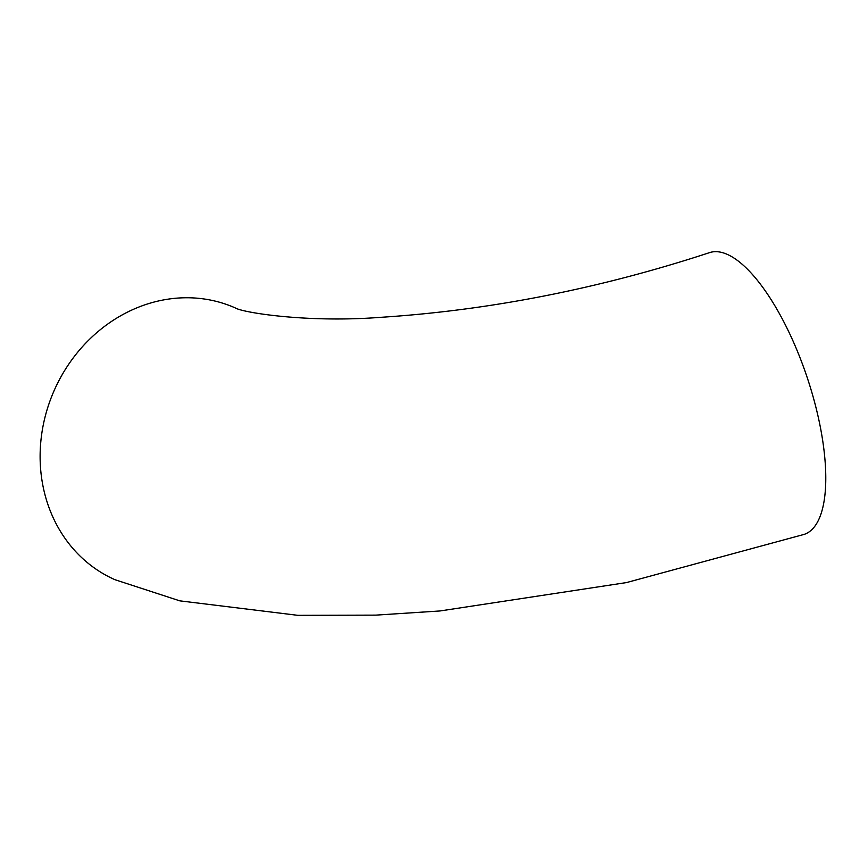 <?xml version="1.0" encoding="UTF-8"?>
<svg xmlns="http://www.w3.org/2000/svg" width="868" height="868" viewBox="0 0 868 868"><rect width="100%" height="100%" fill="white"/><g stroke="black" fill="none" stroke-linecap="round" stroke-linejoin="round"><path stroke-width="1.3" d="M43.4 488.076A148.612 132.099 -66.1 0 1 91.78 337.153A148.612 132.099 -66.1 0 1 235.152 307.869A148.612 132.099 -66.1 0 1 235.195 307.89L235.152 307.869C242.66 312.697 307.652 322.929 380.173 317.363C489.595 310.332 599.354 288.762 709.449 252.664A148.612 52.829 71.4 0 1 819.11 421.056A148.612 52.829 71.4 0 1 804.213 534.373L626.468 582.58L440.065 610.953L375.866 615.13L297.887 615.336L179.806 600.851L114.956 579.705A148.612 132.099 -66.1 0 1 43.4 488.076"/></g></svg>
